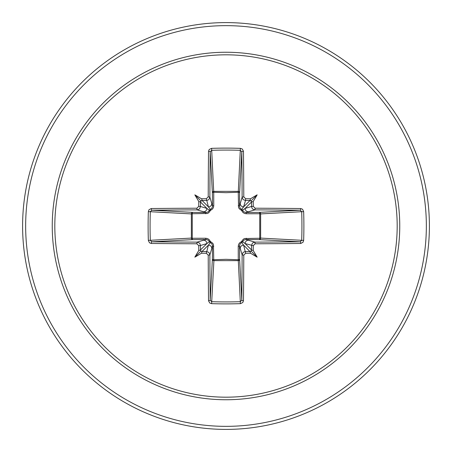<?xml version="1.0" encoding="UTF-8"?>
<svg xmlns="http://www.w3.org/2000/svg" width="452" height="452" viewBox="0 0 452 452"><rect width="100%" height="100%" fill="white"/><g stroke="black" fill="none" stroke-linecap="round" stroke-linejoin="round"><path stroke-width="0.68" d="M206.338 253.267L208.412 245.108L202.016 251.504A201.648 17.577 0 0 0 206.485 251.544L208.598 252.295L209.355 253.143L209.875 254.922A201.49 5.277 90 0 0 210.186 300.168L211.705 301.704L211.598 303.659L209.677 302.97L208.53 300.727A203.016 5.317 -90 0 1 208.214 255.143L206.338 253.267A203.168 17.707 180 0 1 201.835 253.227L201.479 253.205L201.959 251.623L201.422 251.374L201.959 251.623M196.857 243.786A203.016 5.317 180 0 1 151.273 243.47L149.459 242.775L148.341 240.402A203.021 88.999 -90 0 1 148.12 226A203.021 88.999 -90 0 1 148.341 211.598L150.296 211.705A201.502 88.332 90 0 0 150.075 226A201.502 88.332 90 0 0 150.296 240.294L151.832 241.814A201.49 5.277 -0 0 0 197.078 242.125L199.179 242.871L199.931 243.718L200.456 245.515L198.733 245.662L196.857 243.786L197.078 242.125L206.14 239.498A1.525 0.458 89.5 0 1 205.694 238.244L207.378 238.526L208.931 239.385L210.468 241.532L212.796 243.306L213.468 244.611L213.734 259.747L226 259.318L238.266 259.747L238.244 246.306L238.526 244.622L239.385 243.069L241.532 241.532L243.306 239.204L244.611 238.532L259.747 238.266A1.525 0.497 -89.5 0 1 259.256 239.617L245.86 239.498L254.922 242.125L255.143 243.786L253.267 245.662A203.168 17.707 90 0 1 253.227 250.165L253.205 250.521A148.793 105.141 48 0 1 257.154 257.154A148.793 105.141 -138 0 1 250.521 253.205L250.165 253.227A203.168 17.707 180 0 1 245.662 253.267L243.786 255.143A203.016 5.317 90 0 1 243.47 300.727L242.775 302.541L240.402 303.659A203.021 88.999 180 0 1 226 303.88A203.021 88.999 180 0 1 211.598 303.659M240.402 303.659L238.266 259.747A1.525 0.497 179.5 0 0 239.617 259.256A1.525 1.373 -3.1 0 1 238.091 260.629L213.909 260.629L211.705 301.704A201.502 88.332 -0 0 0 226 301.925A201.502 88.332 -0 0 0 240.294 301.704L241.814 300.168A201.49 5.277 -90 0 0 242.125 254.922L242.871 252.821L243.718 252.069L245.515 251.544A201.648 17.577 0 0 0 249.984 251.504L251.001 251.001L251.504 249.984A201.648 17.577 -90 0 0 251.544 245.515L252.295 243.402L253.143 242.645L254.922 242.125A201.49 5.277 0 0 0 300.168 241.814L301.704 240.294A201.502 88.332 -90 0 0 301.704 211.705L300.168 210.186A201.49 5.277 180 0 0 254.922 209.875L245.86 212.502L259.256 212.383A1.525 0.497 89.5 0 1 259.747 213.734L260.629 213.909L260.629 238.091L259.747 238.266L259.747 213.734L246.306 213.756L244.622 213.474L243.069 212.615L241.532 210.468L239.204 208.694L238.532 207.389L238.266 192.253A1.525 0.497 -179.5 0 1 239.617 192.744L239.498 206.14L242.125 197.078A201.49 5.277 -90 0 0 241.814 151.832L240.294 150.296A201.502 88.332 180 0 0 211.705 150.296L210.186 151.832A201.49 5.277 90 0 0 209.875 197.078L209.129 199.179L208.282 199.931L206.485 200.456A201.648 17.577 180 0 0 202.016 200.496L201.422 200.626L201.959 200.377L208.412 206.892L206.338 198.733L208.214 196.857L209.875 197.078L212.502 206.14A1.525 0.458 179.5 0 1 213.756 205.694L213.474 207.378L212.615 208.931L210.468 210.468L208.694 212.796L207.389 213.468L192.253 213.734L192.253 238.266L205.694 238.244M148.341 211.598L149.03 209.677L151.273 208.53A203.016 5.317 0 0 1 196.857 208.214L198.733 206.338L200.456 206.485L206.892 208.412L209.412 210.31A1.525 1.514 135 0 1 210.31 209.412L211.756 208.389L212.485 206.513L212.383 192.744A1.525 1.373 176.9 0 1 213.909 191.371L238.091 191.371A1.525 1.373 -176.9 0 1 239.617 192.744L241.814 151.832A1.525 0.559 179.4 0 1 243.47 151.273A203.016 5.317 90 0 1 243.786 196.857L245.662 198.733L245.515 200.456L243.402 199.705L242.645 198.857L242.125 197.078L243.786 196.857M303.659 211.598L260.629 213.909A1.525 1.373 -93.1 0 0 259.256 212.383L300.168 210.186A1.525 0.559 -89.4 0 0 300.727 208.53L302.541 209.225L303.659 211.598A203.021 88.999 90 0 1 303.659 240.402L260.629 238.091A1.525 1.373 -86.9 0 1 259.256 239.617L300.168 241.814A1.525 0.559 89.4 0 1 300.727 243.47A203.016 5.317 180 0 1 255.143 243.786M208.214 196.857A203.016 5.317 -90 0 1 208.53 151.273L209.225 149.459L211.598 148.341A203.021 88.999 -0 0 1 226 148.12A203.021 88.999 -0 0 1 240.402 148.341L238.266 192.253L226 192.682L213.734 192.253L213.756 205.694M226 54.816A171.184 171.184 0 0 1 397.184 226A171.184 171.184 0 0 1 226 397.184A171.184 171.184 0 0 1 54.816 226A171.184 171.184 0 0 1 226 54.816M240.402 148.341L242.323 149.03L243.47 151.273M245.662 198.733A203.168 17.707 -0 0 1 250.165 198.773L250.521 198.795A148.793 105.141 -42 0 1 257.154 194.846A148.793 105.141 132 0 1 253.205 201.479L253.227 201.835A203.168 17.707 90 0 1 253.267 206.338L255.143 208.214A203.016 5.317 -0 0 1 300.727 208.53M303.659 240.402L302.97 242.323L300.727 243.47M226 22.6A203.4 203.4 0 0 1 429.4 226A203.4 203.4 0 0 1 226 429.4A203.4 203.4 0 0 1 22.6 226A203.4 203.4 0 0 1 226 22.6A203.4 203.4 0 0 0 22.6 226A203.4 203.4 0 0 0 226 429.4M201.835 199.049L201.479 198.795L201.835 198.773L201.959 200.377M198.733 206.338A203.168 17.707 -90 0 1 198.773 201.835L198.795 201.479L200.496 202.016A201.648 17.577 90 0 0 200.456 206.485L199.705 208.598L198.857 209.355L197.078 209.875A201.49 5.277 180 0 0 151.832 210.186L150.296 211.705L191.371 213.909A1.525 1.373 93.1 0 1 192.744 212.383A1.525 0.497 -89.5 0 0 192.253 213.734L191.371 213.909L191.371 238.091L192.253 238.266A1.525 0.497 89.5 0 0 192.744 239.617A1.525 1.373 86.9 0 1 191.371 238.091L148.341 240.402M251.374 201.422L251.504 202.016L251.001 200.999L249.984 200.496A201.648 17.577 180 0 0 245.515 200.456L243.588 206.892L241.69 209.412A1.525 1.514 -135 0 1 242.588 210.31L245.108 208.412L251.544 206.485A201.648 17.577 -90 0 0 251.504 202.016L245.108 208.412A3.39 3.379 -106.7 0 0 248.487 211.802M251.623 201.959L253.205 201.479M250.521 198.795L249.984 200.496L243.588 206.892A3.39 3.379 -163.3 0 1 240.198 203.513M250.577 251.374L250.041 251.623L250.521 253.205M253.267 245.662L245.108 243.588L242.588 241.69A1.525 1.514 -45 0 1 241.69 242.588L243.588 245.108L250.041 251.623M253.205 250.521L251.623 250.041L251.374 250.577M208.53 300.727A1.525 0.559 179.4 0 0 210.186 300.168L212.383 259.256A1.525 0.497 -179.5 0 0 213.734 259.747L213.909 260.629A1.525 1.373 3.1 0 1 212.383 259.256L212.502 245.86L211.802 248.487A3.39 3.379 16.7 0 0 208.412 245.108L210.31 242.588A1.525 1.514 45 0 1 209.412 241.69L206.892 243.588L200.456 245.515A201.648 17.577 90 0 0 200.496 249.984L200.626 250.577L200.377 250.041L198.795 250.521L198.773 250.165A203.168 17.707 -90 0 1 198.733 245.662M203.513 240.198A3.39 3.379 73.3 0 1 206.892 243.588L200.377 250.041M201.479 253.205A148.793 105.141 138 0 1 194.846 257.154A148.793 105.141 -48 0 1 198.795 250.521M198.795 201.479A148.793 105.141 -132 0 1 194.846 194.846A148.793 105.141 42 0 1 201.479 198.795M243.786 255.143L242.125 254.922L239.498 245.86L239.617 259.256L241.814 300.168A1.525 0.559 0.6 0 0 243.47 300.727M151.273 208.53A1.525 0.559 89.4 0 0 151.832 210.186L192.744 212.383L206.14 212.502L197.078 209.875L196.857 208.214M205.694 213.756A1.525 0.458 -89.5 0 1 206.14 212.502L208.236 211.869L209.412 210.31L210.468 210.468L210.31 209.412L208.412 206.892A3.39 3.379 163.3 0 0 211.802 203.513M201.422 200.626L200.496 202.016L206.892 208.412A3.39 3.379 106.7 0 1 203.513 211.802M200.626 250.577L201.422 251.374M213.756 246.306A1.525 0.458 -179.5 0 1 212.502 245.86L211.869 243.764L210.31 242.588L210.468 241.532L209.412 241.69L208.389 240.244L206.513 239.515L192.744 239.617L151.832 241.814A1.525 0.559 -89.4 0 0 151.273 243.47M240.198 248.487A3.39 3.379 -16.7 0 1 243.588 245.108L245.662 253.267M246.306 238.244A1.525 0.458 -89.5 0 1 245.86 239.498L243.764 240.131L242.588 241.69L241.532 241.532L241.69 242.588L240.244 243.611L239.498 245.86A1.525 0.458 179.5 0 1 238.244 246.306M251.623 250.041L245.108 243.588A3.39 3.379 -73.3 0 1 248.487 240.198M238.244 205.694A1.525 0.458 -179.5 0 1 239.498 206.14L240.131 208.236L241.69 209.412L241.532 210.468L242.588 210.31L243.611 211.756L245.86 212.502A1.525 0.458 89.5 0 1 246.306 213.756M255.143 208.214L254.922 209.875L252.821 209.129L252.069 208.282L251.544 206.485L253.267 206.338M208.53 151.273A1.525 0.559 0.6 0 1 210.186 151.832L212.383 192.744A1.525 0.497 179.5 0 1 213.734 192.253L211.598 148.341M211.802 248.487L209.875 254.922L208.214 255.143M200.377 201.959L200.626 201.422M250.041 200.377L250.577 200.626M194.846 257.154L200.999 251.001M257.154 257.154L251.001 251.001M257.154 194.846L251.001 200.999M194.846 194.846L200.999 200.999M226 399.754A173.754 173.754 0 0 1 52.246 226A173.754 173.754 0 0 1 226 52.246A173.754 173.754 0 0 1 399.754 226A173.754 173.754 0 0 1 226 399.754M226 25.651A200.349 200.349 0 0 1 426.349 226A200.349 200.349 0 0 1 226 426.349A200.349 200.349 0 0 1 25.651 226A200.349 200.349 0 0 1 226 25.651M201.835 198.773A203.168 17.707 0 0 1 206.338 198.733"/></g></svg>
